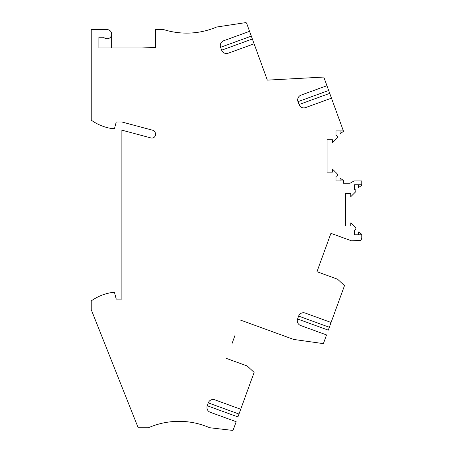 <?xml version="1.0" encoding="UTF-8"?>
<svg xmlns="http://www.w3.org/2000/svg" width="453" height="453" viewBox="0 0 453 453"><rect width="100%" height="100%" fill="white"/><g stroke="black" fill="none" stroke-linecap="round" stroke-linejoin="round"><path stroke-width="0.68" d="M236.177 421.715L210.277 412.287L236.177 421.715L233.278 429.687A1.019 1.019 0 0 1 232.202 430.35L209.654 427.734A76.568 76.568 0 0 0 148.403 427.734L138.193 427.734L91.234 309.614L91.234 300.939A48.494 48.494 0 0 1 112.163 292.468L114.467 292.468L116.245 299.105L121.863 299.105L121.863 130.153L150.974 137.95A3.573 3.573 0 0 0 155.379 135.317A4.083 4.083 0 0 0 152.525 130.198L121.863 121.982L116.245 121.982L114.467 128.618L112.163 128.618A48.494 48.494 0 0 1 91.234 120.153L91.234 29.592L107.055 29.592A4.592 4.592 0 0 1 111.251 36.064A4.592 4.592 0 0 1 103.635 37.254L98.89 37.254L98.89 47.973L142.021 47.973L155.549 47.44L155.549 29.592L163.714 29.592A76.568 76.568 0 0 0 216.636 27.021L245.537 22.65A1.019 1.019 0 0 1 246.647 23.313L251.307 36.121L220.611 47.293L221.659 50.175A5.102 5.102 -50.6 0 0 228.204 53.222L254.105 43.799L251.307 36.121M340.073 180.94L340.073 178.097L343.391 180.424L343.391 180.94L335.99 180.94L335.99 176.296A1.529 1.529 0 0 0 337.072 173.68L332.417 169.026L332.417 172.134L327.055 172.134L327.055 139.722L332.417 139.722L332.417 142.831L337.072 138.171A1.529 1.529 0 0 0 335.99 135.56L335.99 130.917L343.391 130.917L343.544 131.33L340.073 133.76L340.073 130.917M358.448 234.79L358.448 231.947L361.766 234.275L361.766 234.79L354.365 234.79L354.365 230.147A1.529 1.529 0 0 0 355.446 227.536L350.792 222.876L350.792 225.985L345.429 225.985L345.429 193.573L350.792 193.573L350.792 196.681L355.446 192.027A1.529 1.529 0 0 0 354.365 189.411L354.365 184.767L361.766 184.767L361.766 185.288L358.448 187.61L358.448 184.767M361.766 184.767L361.766 180.94L354.048 180.94L350.067 183.239L343.391 183.239L343.391 180.94M305.175 313.046L331.081 322.468L305.175 313.046A5.102 5.102 -78 0 0 298.635 316.092L297.587 318.974L328.283 330.146L344.49 285.628L337.587 279.212L316.964 271.704L330.928 233.335L351.556 240.837L360.962 240.362L361.766 238.159L361.766 234.79M228.204 53.222L254.105 43.799L267.327 80.13L323.787 77.061L328.68 90.492L297.978 101.665L299.025 104.541A5.102 5.102 -50.6 0 0 305.571 107.593L331.471 98.165L328.68 90.492M316.964 271.704L322.462 256.596M325.43 248.442L330.928 233.335M305.571 107.593L331.471 98.165L343.391 130.917M111.653 34.19L111.653 47.973M235.067 335.214L232.1 343.368M240.566 320.107L293.657 339.433L323.38 343.629L326.539 334.943L300.639 325.514A5.102 5.102 102 0 1 297.587 318.974M226.602 358.482L247.225 365.984L254.127 372.4L240.719 409.246L214.813 399.818L240.719 409.246L237.921 416.919L207.225 405.746L208.272 402.87A5.102 5.102 -78 0 1 214.813 399.818M301.03 95.124L326.93 85.696L301.03 95.124A5.102 5.102 104 0 0 297.978 101.665M223.663 40.753L249.563 31.325L223.663 40.753A5.102 5.102 104 0 0 220.611 47.293M326.539 334.943L300.639 325.514M210.277 412.287A5.102 5.102 102 0 1 207.225 405.746M329.727 93.369L299.025 104.541M252.355 38.998L221.659 50.175M329.331 327.27L298.635 316.092M238.969 414.042L208.272 402.87"/></g></svg>

